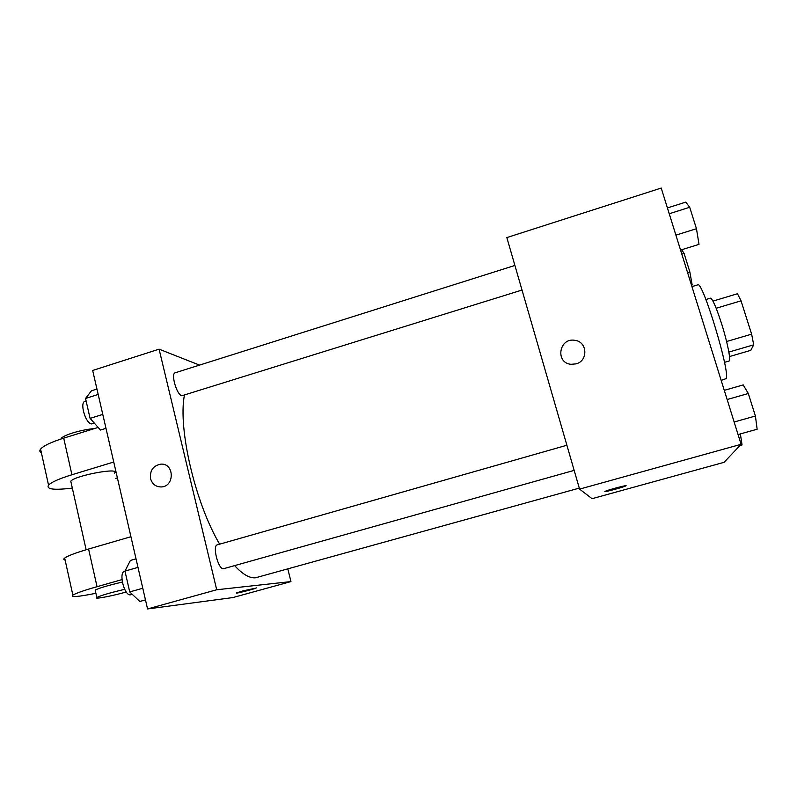 <?xml version="1.0" encoding="UTF-8"?>
<svg xmlns="http://www.w3.org/2000/svg" width="797" height="797" viewBox="0 0 797 797"><rect width="100%" height="100%" fill="white"/><g stroke="black" fill="none" stroke-linecap="round" stroke-linejoin="round"><path stroke-width="1.2" d="M716.174 308.26L741.041 300.818L737.484 293.734L712.966 301.107M741.041 300.818L751.631 334.152L753.703 344.832L750.764 350.351L729.504 356.548M726.585 341.514L751.631 334.152M728.856 352.085L753.703 344.832M705.893 299.523L710.446 298.148C712.558 298.785 716.274 307.323 721.614 323.771C727.462 342.232 731.168 361.051 729.056 361.021L724.493 362.346M721.165 380.378L726.087 378.645C730.799 373.753 702.406 279.847 697.764 284.848L691.935 286.621M579.578 489.109L506.842 237.586L661.221 188.052L741.1 444.308L724.074 462.33L592.061 498.683L579.578 489.109L741.1 444.308M576.101 363.86L571.09 364.309C554.911 363.043 559.086 337.261 574.946 340.339C587.419 341.694 588.385 360.832 576.101 363.86C588.385 360.832 587.419 341.694 574.946 340.339L574.946 340.339C559.086 337.261 554.911 363.043 571.09 364.309M604.853 491.57L605.242 491.291C608.43 489.727 629.819 484.178 625.565 486.011C622.885 487.346 604.754 492.197 604.853 491.57M579.299 488.113L255.488 577.805C249.521 578.333 242.577 574.278 234.657 565.631M219.633 544.172C195.185 502.947 177.9 428.557 184.396 395.282M522.015 290.048L181.786 395.77C176.685 394.764 170.598 373.534 175.201 372.797L514.902 265.451M574.169 470.369L223.469 568.739C218.328 569.716 212.112 545.596 217.302 544.839L566.896 445.244M147.555 608.948L92.671 370.475L159.091 349.166L199.529 365.106L159.091 349.166L216.704 589.76L290.965 581.581L287.827 569.008L290.965 581.581L232.863 597.571L147.555 608.948L216.704 589.76L290.965 581.581M740.373 433.907L742.057 444.945L739.935 445.533M681.684 249.73L684.065 253.396L689.863 271.996L692.165 284.947L691.487 285.157M681.804 254.094L684.065 253.396M687.602 272.694L689.863 271.996M724.274 390.341L743.212 384.911L748.323 393.509L755.407 416.024L757.15 429.234L738.052 434.554M727.143 399.536L748.323 393.509M734.147 422.002L755.407 416.024M667.418 207.947L685.749 202.129L689.704 207.28L696.458 228.719L699.019 244.35L680.548 250.089M669.231 213.755L689.704 207.28M675.896 235.145L696.458 228.719M136.018 558.836L130.399 560.45L124.97 571.1L129.722 591.922L139.814 601.476L145.472 599.902M124.97 571.1L137.991 567.384M129.722 591.922L142.793 588.246M132.292 594.353L130.489 594.831C124.282 596.106 118.364 572.316 124.601 571.24L124.98 571.14M96.935 389.036L91.476 390.769L85.538 398.46L90.091 418.385L100.492 430.041L105.981 428.338M85.538 398.46L98.19 394.455M90.091 418.385L102.783 414.41M94.484 423.307L91.456 423.924C85.428 423.257 79.481 402.336 85.01 401.289L86.106 400.941M236.719 592.838C233.391 594.313 253.645 589.302 256.086 588.056L256.355 587.877M243.055 590.856L256.096 588.066C253.645 589.312 233.391 594.313 236.719 592.848L243.055 590.856M150.553 478.648C149.756 470.469 153.173 465.637 160.825 464.143C174.384 462.967 174.902 486.578 161.293 486.947C155.814 486.917 152.227 484.148 150.553 478.648C152.237 484.148 155.814 486.917 161.293 486.947C174.902 486.578 174.384 462.967 160.835 464.143C153.183 465.637 149.756 470.469 150.553 478.648M159.091 349.166L216.704 589.76M130.927 536.72L88.587 549.023C75.785 552.789 67.815 555.808 64.677 558.069C63.332 559.125 63.491 559.813 65.135 560.142M71.132 482.783L70.774 481.179C75.187 475.401 121.254 467.002 114.499 473.099M115.714 478.369L117.388 477.861M72.318 488.083C53.907 490.324 45.977 489.328 48.537 485.104C51.486 482.125 59.277 478.668 71.919 474.753L113.742 462.031M95.341 590.816L95.172 590.069C99.406 587.987 108.452 585.317 122.3 582.059M95.899 593.297C77.538 596.943 69.857 597.531 72.856 595.07C76.094 593.177 84.153 590.378 97.045 586.692L121.981 579.618M126.275 592.051C114.399 595.21 105.214 597.212 98.718 598.039C96.417 598.268 95.789 598.059 96.826 597.431C101.249 595.359 110.524 592.659 124.651 589.332M41.414 452.875C39.661 451.949 39.382 450.703 40.587 449.129C43.437 445.792 51.147 442.126 63.71 438.141L98.161 427.431M94.464 428.577C81.971 429.483 63.342 435.042 61.2 438.47L60.891 439.037M88.587 549.023L97.045 586.692M63.71 438.141L71.919 474.753M86.136 549.741L70.774 481.179M96.826 597.431L95.172 590.069M64.677 558.069L72.856 595.07M40.587 449.129L48.537 485.104"/></g></svg>
